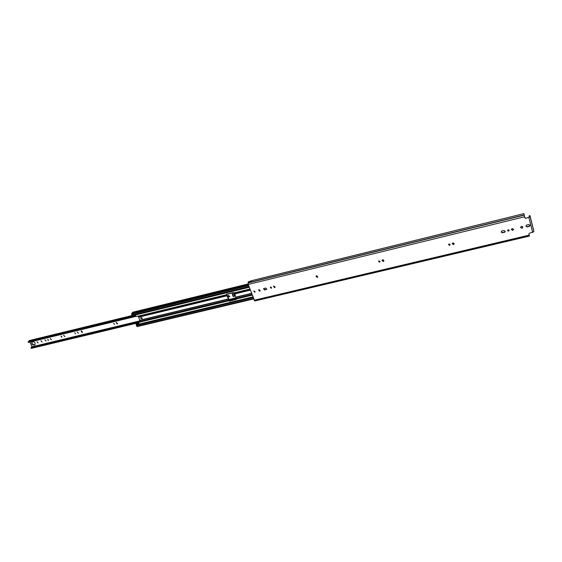 <?xml version="1.0" encoding="UTF-8"?>
<svg xmlns="http://www.w3.org/2000/svg" width="562" height="562" viewBox="0 0 562 562"><rect width="100%" height="100%" fill="white"/><g stroke="black" fill="none" stroke-linecap="round" stroke-linejoin="round"><path stroke-width="0.84" d="M529.39 235.836L528.863 233.834M528.87 233.904L529.39 233.244L533.9 231.713L533.486 229.703L529.987 215.625L529.137 215.864L529.355 217.037L525.674 218.372L524.866 217.951L523.896 213.623L251.65 280.663L248.46 281.857M520.665 227.491L520.651 227.399C521.136 226.065 521.859 225.917 522.822 226.971L522.836 227.048C522.358 228.39 521.634 228.537 520.665 227.491M509.172 230.209L508.519 230.912L507.521 230.413M508.167 229.71L509.2 230.35L508.554 231.186L507.521 230.546L508.167 229.71M513.535 229.177L512.677 230.139L511.371 229.465M512.228 228.502L513.563 229.31L512.713 230.413L511.378 229.605L512.228 228.502M450.134 244.568L449.551 245.095L448.546 244.477M449.122 243.95L450.134 244.709L449.53 245.376L448.518 244.618L449.122 243.95M454.286 243.634L453.513 244.365L452.206 243.529M452.972 242.798L454.286 243.775L453.499 244.653L452.185 243.669L452.972 242.798M380.067 261.576L379.596 261.927L378.612 261.19M379.083 260.838L380.045 261.723L379.519 262.215L378.556 261.33L379.083 260.838M383.972 260.74L383.333 261.246L382.062 260.248M382.694 259.749L383.944 260.887L383.256 261.534L382.005 260.389L382.694 259.749M317.783 276.799L317.277 277.129L316.048 276.04M316.554 275.703L317.734 276.954L317.144 277.424L315.97 276.174L316.554 275.703M275.183 287.105L274.762 287.358L273.561 286.22M273.982 285.974L275.12 287.266L274.6 287.653L273.469 286.36L273.982 285.974M271.657 287.807L270.427 287.126M270.722 286.971L271.594 287.969L271.2 288.264L270.322 287.259L270.722 286.971M260.269 290.716L259.869 290.94L258.689 289.795M259.082 289.57L260.199 290.87L259.7 291.235L258.583 289.929L259.082 289.57M255.134 291.797L253.94 291.088M254.214 290.947L255.071 291.959L254.691 292.233L253.834 291.221L254.214 290.947M530.029 225.144L529.158 226.177L527.156 226.655L525.856 226.022M522.808 226.907C522.253 228.116 521.529 228.235 520.637 227.266M505.245 231.2L504.409 232.127L502.449 232.598L501.135 231.895M266.866 289.121L264.864 289.739L263.676 288.594M524.824 217.677L525.625 218.105M528.73 224.526L530.064 225.285L529.207 226.451L527.205 226.936L525.87 226.163L526.72 225.011L528.73 224.526M502.47 232.879L501.135 232.036L501.978 230.975L503.938 230.504L505.273 231.333L504.43 232.408L502.449 232.598M265.671 287.983L266.795 289.275L264.702 290.034L263.578 288.735L265.671 287.983M525.674 218.372L530.212 216.827L529.987 215.66M524.866 217.951L523.896 213.623M248.179 281.927L248.193 284.449L254.684 300.902L529.397 235.956L529.172 235.134L254.143 300.256M528.877 233.982L529.172 235.134M255.029 300.825L258.422 300.108M234.509 296.174L233.019 295.745L232.422 293.694M233.975 296.652L232.83 296.041L232.31 293.828L233.911 294.13L234.487 295.64L233.975 296.652M114.564 324.19L113.615 323.368M113.7 323.34L114.465 324.372L113.7 323.34M117.57 323.642L116.306 322.546M116.467 322.483L117.465 323.81L117.142 324L116.144 322.672L116.467 322.483M75.519 333.617L74.627 332.795M74.662 332.781L75.413 333.807L74.662 332.781M78.406 333.097L77.205 331.994M77.324 331.952L78.294 333.273L77.324 331.952M82.593 332.149L81.286 330.948M81.427 330.899L82.474 332.318L82.157 332.5L81.111 331.074L81.427 330.899M61.939 336.898L61.068 336.069L61.616 337.2L61.089 336.069M64.792 336.385L63.611 335.275M63.71 335.247L64.672 336.568L63.71 335.247M48.55 340.129L47.693 339.308L48.234 340.432L47.7 339.3M51.36 339.631L50.201 338.521M50.285 338.493L51.24 339.806L50.285 338.493M46.042 340.916L44.89 339.806M44.967 339.778L45.922 341.092L44.967 339.778M42.08 341.872L40.935 340.762M41.005 340.741L41.96 342.054L41.005 340.741M38.118 342.827L36.98 341.717M37.043 341.696L37.998 343.01L37.043 341.696M35.041 344.625L34.598 344.815C32.54 344.625 31.732 343.628 32.175 341.822M32.61 341.633C34.816 341.907 35.575 342.961 34.9 344.787L34.282 345.117C32.069 344.836 31.31 343.782 31.999 341.956L32.61 341.633M28.803 341.548L29.266 340.565L132.147 315.514M135.779 316.329L28.36 342.399L135.814 316.406M140.1 320.853L31.648 346.88L30.98 347.822L140.142 321.668M31.289 348.37L138.533 322.721L31.317 348.377L30.98 347.822M28.36 342.399L28.163 341.71L135.477 315.633L28.163 341.71M140.1 320.839L32.153 346.754L29.912 342.103M229.788 296.497L227.842 296.61M227.505 295.745L228.622 295.338L229.71 296.652L228.039 297.122M142.179 317.973L140.865 317.628L140.795 318.31L142.109 318.647L142.179 317.973M140.992 317.516L141.006 318.057L142.193 318.506M226.493 294.256L228.629 298.647L228.91 300.614L229.429 300.895L236.328 299.23M252.226 295.155L236.272 298.977L234.804 293.905L233.399 292.57L226.584 294.221L226.353 294.685L228.467 298.893L228.713 300.782L140.24 321.963L138.477 322.602L139.046 324.035L136.109 324.738L136.636 325.075M140.24 321.963L138.765 317.137L137.746 316.174L135.856 316.504L135.189 315.085L132.246 315.802L132.126 315.099M138.477 322.602L140.24 321.977M236.272 298.977L236.068 299.518L229.268 301.148L228.713 300.782M263.831 289.346L263.648 288.854M132.358 313.217L132.646 312.254L248.06 283.965M136.524 323.213L136.109 324.738M249.008 286.606L131.958 315.142L131.796 313.413M253.069 297.389L136.39 325.391L253.139 297.593M253.645 298.935L137.135 326.599L136.39 325.391M132.653 316.16L135.372 315.5L132.653 316.16L132.246 315.802M382.055 260.347L382.202 260.81M383.593 261.147L383.151 259.742M383.122 261.274L382.652 259.763M532.636 232.471L528.933 217.578M524.578 216.77L248.193 284.449M524.163 214.944L248.144 282.756M524.198 215.106L248.123 282.904M524.206 215.148L248.088 282.953M533.9 231.713L530.212 216.827M132.309 315.921L28.95 341.071M233.637 292.577L226.486 294.312M228.846 300.424L236.18 298.668M138.512 322.665L31.205 348.342M28.1 341.907L135.547 315.802M135.505 315.689L28.107 341.787M236.096 297.804L228.783 299.553M251.544 293.35L236.019 297.08M250.336 290.147L234.804 293.905M227.238 295.731L138.765 317.137M228.467 298.893L140.05 320.143M226.381 294.769L137.781 316.258M249.261 287.28L132.232 315.767M249.928 289.058L233.954 292.935M252.893 296.926L136.123 324.773M250.104 289.528L234.228 293.378M226.662 295.212L138.097 316.666M250.287 290.006L234.719 293.771M227.16 295.605L138.674 317.017M251.987 294.523L236.131 298.324M228.572 300.136L140.107 321.345M251.614 293.533L236.061 297.27M228.509 299.082L140.093 320.319M248.144 284.309L132.47 312.641M138.758 323.248L136.081 323.888M248.65 285.651L131.578 314.249M253.497 298.534L136.77 326.276M251.34 281.077L248.32 281.822M529.46 236.047L255.253 300.86M529.987 215.625L529.13 215.836M233.75 292.64L226.5 294.397M236.096 297.825L228.79 299.574M248.341 284.843L131.656 313.385M253.062 297.382L136.538 325.145"/></g></svg>

